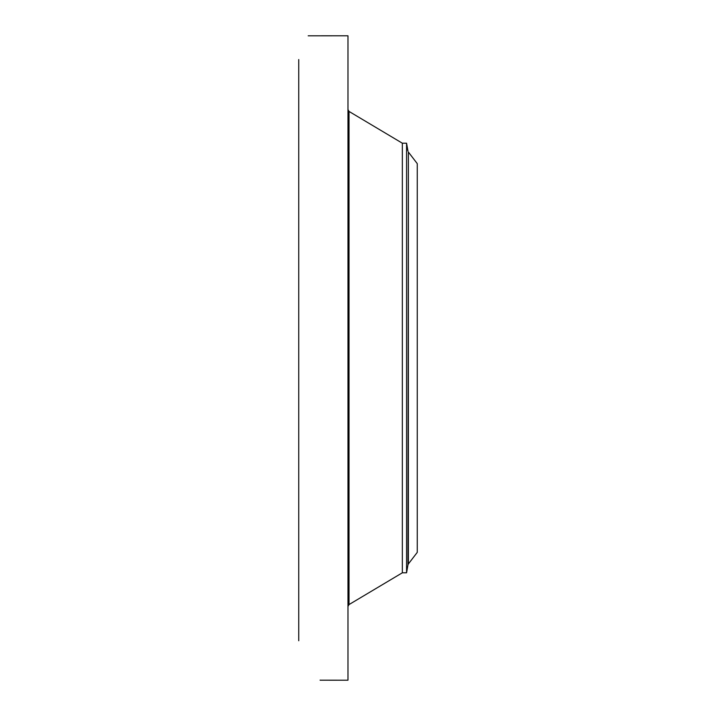 <?xml version="1.0" encoding="UTF-8"?>
<svg xmlns="http://www.w3.org/2000/svg" width="716" height="716" viewBox="0 0 716 716"><rect width="100%" height="100%" fill="white"/><g stroke="black" fill="none" stroke-linecap="round" stroke-linejoin="round"><path stroke-width="1.07" d="M320.15 680.182L347.976 680.2L347.976 35.8L308.193 35.818M298.751 640.757L298.751 59.553M320.061 680.128L320.768 680.2M417.249 552.385L417.249 163.615L408.371 152.043L408.371 563.957L417.249 552.385M408.371 152.043L407.968 564.879L406.572 572.8L402.338 572.8L402.338 143.2L349.023 111.428L347.976 109.584M406.572 572.8L406.572 143.2L402.338 143.2M402.338 572.8L349.023 604.572L349.023 111.428M349.023 604.572L347.976 606.416M407.968 564.879L408.371 563.957M407.968 151.121L406.572 143.2"/></g></svg>
